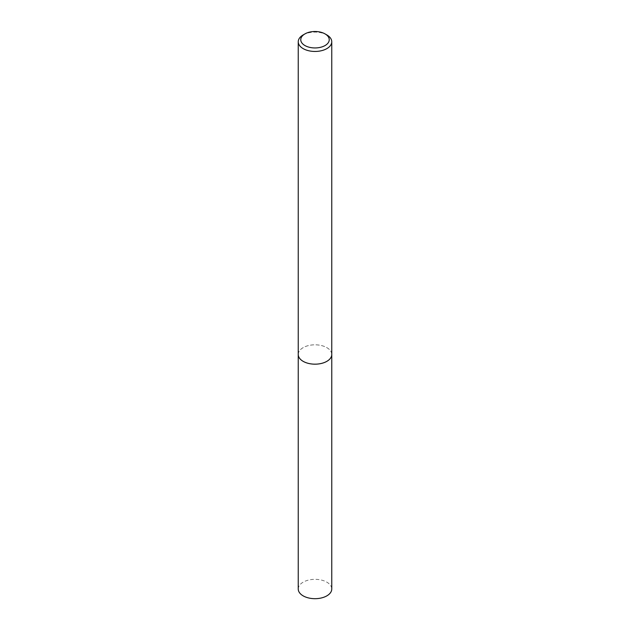 <?xml version="1.0" encoding="UTF-8"?>
<svg xmlns="http://www.w3.org/2000/svg" width="630" height="630" viewBox="0 0 630 630"><rect width="100%" height="100%" fill="white"/><g stroke="black" fill="none" stroke-linecap="round" stroke-linejoin="round"><path stroke-width="0.47" stroke-dasharray="3.15 2.36" d="M298.242 354.485A16.758 9.678 180 0 1 299.699 350.54A16.758 9.678 180 0 1 303.148 347.642A16.758 9.678 180 0 1 330.301 350.54A16.758 9.678 180 0 1 331.758 354.485M298.242 354.28A16.766 9.678 180 0 1 299.699 350.54A16.766 9.678 180 0 1 303.148 347.65A16.766 9.678 180 0 1 330.301 350.54A16.766 9.678 180 0 1 331.758 354.28M303.148 34.933A16.758 9.678 180 0 1 326.852 34.933M298.242 589.011A16.758 9.678 180 0 1 308.582 580.072A16.758 9.678 180 0 1 326.852 582.167A16.758 9.678 180 0 1 331.758 589.011M298.242 354.186A16.766 9.678 180 0 1 308.826 345.492A16.766 9.678 180 0 1 326.86 347.65A16.766 9.678 180 0 1 331.758 354.186"/><path stroke-width="0.94" d="M331.758 354.186A16.766 9.678 180 0 1 331.766 354.493A16.758 9.678 180 0 1 326.852 361.329A16.758 9.678 180 0 1 308.582 363.431A16.758 9.678 180 0 1 298.242 354.485A16.766 9.678 180 0 1 298.242 354.186M331.758 354.28A16.766 9.678 180 0 1 326.852 361.336A16.766 9.678 180 0 1 308.409 363.392A16.766 9.678 180 0 1 298.242 354.28M325.072 33.91L326.852 34.933A16.758 9.678 180 0 1 331.758 41.777A16.758 9.678 180 0 1 326.852 48.62A16.758 9.678 180 0 1 308.582 50.715A16.758 9.678 180 0 1 298.242 41.777A16.758 9.678 180 0 1 303.148 34.933L304.928 33.91A14.246 8.229 180 0 1 325.072 33.91A14.246 8.229 180 0 1 325.072 45.541A14.246 8.229 180 0 1 304.928 45.541A14.246 8.229 180 0 1 304.928 33.91L303.148 34.933M298.234 354.493A16.766 9.678 180 0 0 303.14 361.336A16.766 9.678 180 0 0 321.418 363.439A16.766 9.678 180 0 0 331.766 354.493L331.758 589.011A16.758 9.678 180 0 1 321.41 597.949A16.758 9.678 180 0 1 303.148 595.854A16.758 9.678 180 0 1 298.242 589.011L298.242 41.777M331.758 354.485L331.758 41.777"/></g></svg>
